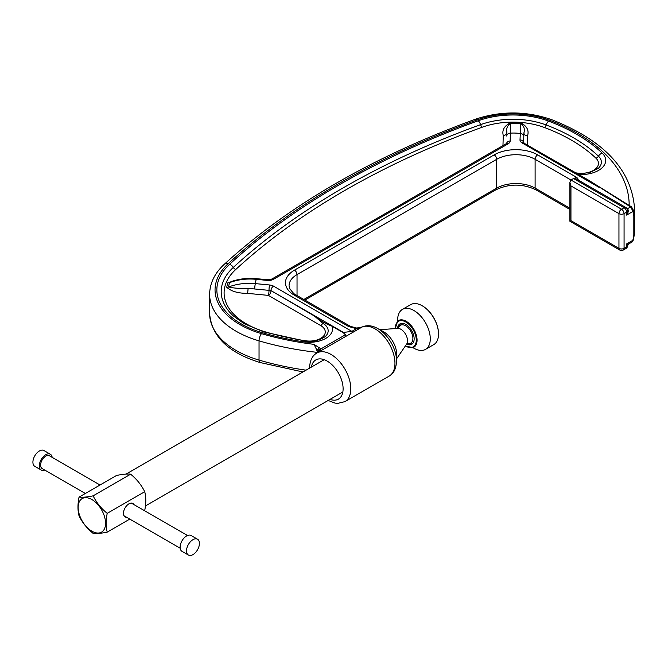 <?xml version="1.0" encoding="UTF-8"?>
<svg xmlns="http://www.w3.org/2000/svg" width="668" height="668" viewBox="0 0 668 668"><rect width="100%" height="100%" fill="white"/><g stroke="black" fill="none" stroke-linecap="round" stroke-linejoin="round"><path stroke-width="1" d="M400.884 329.266A9.402 5.428 -120 0 0 397.602 328.372A9.402 5.428 -120 0 0 397.543 328.372A11.765 6.797 60 0 1 399.948 323.888A11.765 6.797 60 0 1 405.952 324.539A11.765 6.797 60 0 1 413.542 334.918A11.765 6.797 60 0 1 411.713 344.27A11.765 6.797 60 0 1 406.637 344.103A9.402 5.428 -120 0 0 406.662 344.062A9.402 5.428 -120 0 0 400.884 329.266M133.976 504.607A7.807 4.509 120 0 0 132.874 503.421A7.807 4.509 120 0 0 126.862 505.517A7.807 4.509 120 0 0 123.455 513.375A7.807 4.509 120 0 0 125.066 516.948A7.807 4.509 120 0 0 126.644 517.308M91.85 531.177A19.372 11.181 60 0 1 78.156 507.446A19.372 11.181 60 0 1 91.85 499.539A19.372 11.181 60 0 1 105.552 523.269A19.372 11.181 60 0 1 91.85 531.177M93.128 495.848C87.04 497.092 82.348 497.51 79.049 497.101C77.622 504.198 77.622 510.452 79.049 515.88C82.273 522.493 86.965 528.338 93.128 533.39C96.359 533.799 101.052 533.381 107.214 532.137C105.778 526.71 105.778 520.455 107.214 513.358C101.118 508.398 96.426 502.553 93.128 495.848L130.636 474.188C136.723 479.156 141.416 484.993 144.714 491.706C146.15 497.151 146.15 503.405 144.714 510.477L144.43 510.644M79.049 497.101L116.558 475.449C122.645 474.205 127.337 473.787 130.636 474.188M396.366 357.939A18.646 10.763 -120 0 0 383.557 331.72A18.646 10.763 -120 0 0 380.443 330.351M412.315 343.845A12.759 12.759 0 0 1 407.655 343.511A10.337 5.97 -120 0 0 412.824 337.19A10.337 5.97 -120 0 0 405.593 325.784A10.337 5.97 -120 0 0 398.587 327.788A12.759 12.759 0 0 1 400.625 323.588M129.767 519.111L107.214 532.137M144.714 491.706L107.214 513.358M361.889 327.136L316.924 353.013A28.056 16.199 60 0 1 338.542 360.528A28.056 16.199 60 0 1 350.792 388.768A28.056 16.199 60 0 1 344.98 401.61L389.143 376.117A28.056 16.199 -120 0 0 394.955 363.275A28.056 16.199 -120 0 0 383.95 336.405A28.056 16.199 -120 0 0 363.141 326.635L356.478 328.706L348.587 326.527L294.471 295.281A30.77 17.769 180 0 1 294.471 270.156L494.153 154.876A30.77 17.769 180 0 1 537.673 154.876L576.075 177.045A7.239 4.183 180 0 1 578.196 180.001M506.87 132.715A3.624 2.956 1.6 0 1 503.255 135.437C501.86 130.06 504.315 125.818 510.619 122.72A57.097 32.966 180 0 1 521.073 122.962C527.044 126.244 529.19 130.544 527.528 135.88L527.277 144.697M576.075 172.87A17.226 9.945 0 0 0 594.796 169.522A17.226 9.945 0 0 0 595.973 158.224A166.532 96.15 0 0 0 571.34 140.096A166.532 96.15 0 0 0 544.579 127.563A57.924 33.442 0 0 0 482.121 127.246A781.994 451.485 0 0 0 235.737 269.496A76.027 43.896 0 0 0 265.613 331.946A202.738 117.05 0 0 0 305.476 340.764A15.74 9.085 0 0 0 323.17 336.513A15.74 9.085 0 0 0 320.657 325.55L268.411 295.39A3.624 0.484 95.5 0 0 269.012 290.371L248.053 288.342A3.624 0.484 -84.5 0 1 247.461 293.361C238.067 293.361 231.17 291.331 226.761 287.29A78.039 45.057 180 0 1 227.846 282.823L236.155 280.109M320.657 325.55A3.624 2.087 120 0 0 322.711 323.187L314.461 316.064C320.323 320.673 326.159 324.047 331.971 326.176L343.277 332.697A33.492 19.339 60 0 1 343.469 332.439L351.861 331.37L356.478 328.706L356.695 328.046L361.989 327.095M316.022 348.445L314.052 344.354L320.966 348.88L320.423 351.026L316.022 348.445L317.768 352.529M318.628 352.036A3.624 2.822 31.6 0 0 317.768 350.007L317.141 350.191M303.856 299.473L496.708 188.134A27.154 15.673 180 0 1 535.11 188.134L535.11 159.31L621.507 209.193L624.071 207.715A3.624 2.087 120 0 1 625.883 207.531L627.695 208.583L628.538 211.28L626.634 215.104L627.669 210.303A3.624 3.624 0 0 0 625.883 207.531L576.225 178.865L573.511 178.523L570.948 180.001L569.887 182.347L570.948 185.913L570.948 220.649C569.57 221.442 569.57 221.442 570.948 220.649L618.952 248.362L618.952 213.626L570.948 185.913M633.681 212.274L634.35 215.029L633.823 215.814L633.08 211.38L630.567 206.921L588.399 180.084L523.62 142.935M634.35 215.138L634.35 234.46L633.606 238.559A1.812 1.044 180 0 1 633.08 239.294L633.823 234.911L633.823 215.814M633.823 234.911L634.35 234.243A181.02 104.509 0 0 0 634.6 228.782L634.341 234.46M319.321 350.333A1.812 1.386 147.4 0 1 320.966 348.88L345.423 334.76L343.277 332.697M523.587 142.526A3.624 2.956 -178.4 0 0 519.996 139.913L520.84 123.605C523.971 125.926 524.998 129.016 523.912 132.882L523.629 142.56L523.912 132.882A3.624 2.956 -178.4 0 0 527.528 135.88M506.77 136.072L506.77 135.996A3.624 2.956 -178.4 0 0 506.77 136.072L506.77 135.996A3.624 2.956 -178.4 0 1 510.385 133.149L510.16 141.015A3.624 2.956 -178.4 0 0 506.586 143.47M510.16 141.015A7.239 4.183 0 0 1 508.039 143.896L273.63 279.232A7.239 4.183 0 0 1 267.317 280.401L256.295 279.333C246.834 278.431 237.942 279.525 229.617 282.622L231.437 281.512C239.353 278.798 247.753 277.855 256.637 278.69A3.624 0.484 -84.5 0 0 256.295 279.333A49.198 28.407 0 0 0 255.36 283.608L269.605 284.986A3.624 0.484 95.5 0 0 269.012 290.004A3.624 2.087 0 0 1 270.974 290.588L314.461 316.064M247.461 293.361L268.411 295.39A3.624 2.087 120 0 0 270.974 290.956A3.624 2.087 0 0 0 269.012 290.371L248.053 288.342C240.422 288.693 233.917 288.242 228.556 286.989C236.864 283.883 245.799 282.756 255.36 283.608A3.624 0.484 -84.5 0 0 254.758 288.626M506.878 132.514C506.01 128.632 507.288 125.584 510.711 123.363L510.385 133.149A28.248 16.308 0 0 1 520.18 133.508A3.624 2.956 1.6 0 1 523.795 136.497M510.619 122.72L510.711 123.363A55.294 31.922 0 0 1 520.84 123.605L521.073 122.962M226.761 287.29A3.624 2.948 8.8 0 0 228.556 286.989A76.235 44.013 0 0 1 229.617 282.622A3.624 2.906 18.3 0 1 227.846 282.823M345.423 334.76L346.183 336.154M269.605 284.986A7.239 4.183 0 0 1 273.529 286.146A3.624 2.087 -60 0 0 270.974 290.588L343.469 332.439A5.428 4.317 -142.1 0 1 343.936 333.132M319.304 347.385A1.812 1.044 120 0 0 318.026 349.606A31.68 18.286 60 0 0 317.768 350.007M628.538 244.037A1.812 1.804 -60 0 0 627.686 245.515L626.634 243.929L628.588 244.02L632.337 241.849L633.08 239.294M588.399 180.084L631.519 206.863L633.606 210.645L634.35 215.096M631.519 206.863A1.812 1.085 121.8 0 0 630.567 206.921L627.695 208.583A1.812 1.044 -60 0 1 627.143 208.75M633.606 211.547A1.812 1.044 180 0 1 633.08 212.29M628.538 211.28A1.812 0.559 2.7 0 1 627.686 210.787A3.624 2.087 0 0 1 626.634 212.148L624.071 213.626L624.071 248.362L626.634 246.884L626.634 243.929L633.08 240.204A1.812 1.044 180 0 0 633.606 239.461L632.337 241.849M294.471 295.281A3.624 2.087 120 0 1 296.283 295.106L350.399 326.351A3.624 2.087 120 0 0 348.587 326.527M192.968 554.599A9.143 5.277 -60 0 1 188.401 555.05A9.143 5.277 -60 0 1 186.998 547.727A9.143 5.277 -60 0 1 192.968 539.669A9.143 5.277 -60 0 1 197.544 539.218A9.143 5.277 -60 0 1 198.939 546.541A9.143 5.277 -60 0 1 192.968 554.599M188.401 555.05L181.997 551.359A9.143 5.277 -60 0 1 180.602 544.028A9.143 5.277 -60 0 1 186.572 535.978A9.143 5.277 -60 0 1 191.14 535.519L197.544 539.218M85.354 493.468L42.109 468.502A7.331 4.233 -60 0 1 40.982 462.623A7.331 4.233 -60 0 1 45.775 456.16A7.331 4.233 -60 0 1 49.44 455.801L100.016 485.001M44.84 470.072A9.143 5.277 -60 0 1 41.199 470.063A9.143 5.277 -60 0 1 39.796 462.74A9.143 5.277 -60 0 1 45.775 454.683A9.143 5.277 -60 0 1 50.342 454.232A9.143 5.277 -60 0 1 52.171 457.38M41.199 470.063L34.803 466.373A9.143 5.277 -60 0 1 33.4 459.05A9.143 5.277 -60 0 1 39.37 450.992A9.143 5.277 -60 0 1 43.946 450.541L50.342 454.232M422.343 305.852A22.72 13.118 60 0 1 422.477 305.927A22.72 13.118 60 0 1 422.694 306.061A22.72 13.118 60 0 1 438.534 333.749A22.72 13.118 60 0 1 438.534 333.9M395.222 328.556L397.685 321.133A23.079 13.327 60 0 1 402.42 309.401L410.678 304.633A23.079 13.327 60 0 1 422.218 305.777A23.079 13.327 60 0 1 422.443 305.911A23.079 13.327 60 0 1 438.534 334.042A23.079 13.327 60 0 1 433.757 344.613L425.499 349.381A23.079 13.327 60 0 1 413.734 348.103A23.079 13.327 60 0 1 412.958 347.619M402.42 309.401A23.079 13.327 60 0 1 414.185 310.678A23.079 13.327 60 0 1 429.081 331.027A23.079 13.327 60 0 1 425.499 349.381M398.328 328.038A11.765 6.797 60 0 1 400.357 323.688M398.93 326.71A13.577 7.841 60 0 1 399.055 325.274M410.077 344.362A13.577 7.841 60 0 1 408.766 343.744M412.098 344.02A11.765 6.797 60 0 1 407.321 343.602M317.768 352.412A217.225 125.409 180 0 1 259.042 340.872A90.506 52.254 180 0 1 236.13 331.261A90.506 52.254 180 0 1 209.618 294.312C209.844 283.09 214.77 273.053 224.398 264.194A5.428 3.757 -132.6 0 1 228.072 263.76A85.078 49.123 0 0 0 239.962 324.615A85.078 49.123 0 0 0 261.505 333.649A211.789 122.277 0 0 0 314.052 344.354M241.248 323.871A83.266 48.071 180 0 1 229.608 264.311A5.428 3.757 47.4 0 1 233.291 267.425A78.924 45.566 0 0 0 233.215 315.822L243.962 323.604L263.86 331.938A5.428 2.012 -73.6 0 0 262.324 332.714A83.266 48.071 180 0 1 241.248 323.871M330.025 399.38A22.628 13.068 -120 0 0 343.11 388.768A22.628 13.068 -120 0 0 328.572 361.972A22.628 13.068 -120 0 0 311.38 367.083M363.141 326.635A28.056 16.199 -120 0 0 361.63 327.228M595.973 158.224A3.624 2.53 133.6 0 0 598.453 156.178A169.43 97.82 0 0 0 573.386 137.733A169.43 97.82 0 0 0 546.157 124.974A60.821 35.112 0 0 0 480.576 124.649A784.892 453.155 0 0 0 233.291 267.425A3.624 2.505 47.4 0 0 235.737 269.496M599.104 187.391L522.117 142.935A3.624 2.087 -60 0 1 523.929 142.76M519.996 139.913A7.239 4.183 0 0 0 522.117 142.935M273.529 286.146L351.861 331.37A5.428 3.131 -120 0 0 354.182 331.812M502.971 145.607L503.255 135.437M569.887 208.207L535.11 188.134A3.624 2.087 -60 0 0 535.861 189.787C522.56 183.566 509.258 183.566 495.965 189.787A3.624 2.087 -120 0 0 496.708 188.134L496.708 159.31L297.035 274.59L297.035 295.54M633.606 210.645A1.812 1.044 180 0 1 633.08 211.38L626.634 215.104L626.634 212.148A3.624 2.087 -120 0 0 624.071 207.715L573.511 178.523M634.6 228.782L634.6 209.568A181.02 104.509 180 0 1 634.35 215.029M209.618 294.312L209.618 313.526A90.506 52.254 0 0 0 259.042 360.085A217.225 125.409 0 0 0 306.044 370.164M261.505 333.649A5.428 2.012 106.4 0 0 259.042 340.872L259.042 360.085A5.428 2.012 106.4 0 0 259.969 362.507C228.339 352.712 211.556 336.388 209.618 313.526M229.608 264.311A789.234 455.66 180 0 1 478.271 120.749A65.163 37.625 180 0 1 548.528 121.1A173.78 100.325 180 0 1 602.16 153.097A24.465 14.128 180 0 1 601.96 167.944A24.465 14.128 180 0 1 578.88 174.482M629.173 205.402A175.584 101.377 0 0 0 549.522 120.223A66.975 38.669 0 0 0 477.311 119.864A791.046 456.703 0 0 0 228.072 263.76M331.971 326.176A22.979 13.268 180 0 1 303.614 341.841A209.977 121.234 180 0 1 262.324 332.714M598.227 168.428A20.123 11.615 0 0 0 598.303 168.361A20.123 11.615 0 0 0 598.453 156.178A5.428 3.791 133.6 0 1 602.16 153.097M508.039 143.896A3.624 2.087 -120 0 0 506.235 143.72L506.67 143.386L506.544 143.862M544.579 127.563A3.624 1.612 110.6 0 0 546.157 124.974A5.428 2.421 110.6 0 1 548.528 121.1M273.63 279.232A3.624 2.087 -120 0 0 271.826 279.057L506.235 143.72M482.121 127.246A3.624 1.57 70.1 0 1 480.576 124.649A5.428 2.355 70.1 0 0 478.271 120.749M267.317 280.401A3.624 0.484 -84.5 0 1 267.668 279.75L256.637 278.69M265.613 331.946A3.624 1.344 -73.6 0 1 265.188 332.33M303.614 341.841A5.428 1.144 -81.3 0 1 304.441 340.914C311.973 342.283 318.937 340.814 325.333 336.505A18.637 10.763 0 0 0 322.711 323.187M549.522 120.223A5.428 2.421 -69.4 0 1 551.434 119.58C526.225 110.896 500.9 110.771 475.457 119.196C373.053 156.537 289.369 204.867 224.398 264.194M477.311 119.864A5.428 2.355 -109.9 0 0 475.457 119.196M627.686 245.515A3.624 2.087 180 0 1 626.634 246.884A3.624 2.087 -120 0 1 625.883 248.538A3.624 3.624 0 0 0 627.686 245.523L628.588 244.02M623.319 250.016A3.624 2.087 -120 0 0 624.071 248.362A3.624 2.087 -0 0 1 618.952 248.362A3.624 2.087 -60 0 0 619.704 250.016A3.624 3.624 0 0 0 623.319 250.016L625.883 248.538M624.071 213.626A3.624 2.087 -120 0 0 621.507 209.193A3.624 2.087 -60 0 0 618.952 213.626A3.624 2.087 0 0 0 624.071 213.626M294.471 270.156A3.624 2.087 -120 0 1 297.035 274.59A27.154 15.673 0 0 0 289.077 285.679L289.67 288.484C292.784 292.759 294.989 294.964 296.283 295.106M537.673 154.876A3.624 2.087 -60 0 0 535.11 159.31A27.154 15.673 0 0 0 496.708 159.31A3.624 2.087 -120 0 0 494.153 154.876M574.697 178.298A3.624 2.087 -60 0 1 576.075 177.045M398.378 320.615L397.685 321.133A15.389 8.884 60 0 1 406.353 321.4A15.389 8.884 60 0 1 416.49 335.754A15.389 8.884 60 0 1 412.974 347.611L413.768 347.268M395.389 328.539A14.779 8.534 60 0 1 405.977 322.101A14.779 8.534 60 0 1 416.281 340.288A14.779 8.534 60 0 1 405.685 346.066A14.779 8.534 60 0 1 405.409 345.899M397.543 328.372L398.512 328.063M406.628 344.112L407.388 343.435M324.197 359.685L126.035 474.096M397.602 328.372L379.591 329.75M406.662 344.062L396.466 358.975M342.843 391.974L145.44 505.943M316.924 353.013C312.382 355.426 309.91 360.444 309.526 368.076L309.526 368.16M389.143 376.117C393.669 373.729 396.141 368.711 396.541 361.054C396.692 342.776 377.069 319.003 361.087 327.52M506.903 131.755L506.878 132.581M271.826 279.057L267.668 279.75M328.172 400.449L334.935 403.08L337.716 403.397L344.98 401.61M259.969 362.507L302.93 371.959M304.441 340.914L263.86 331.938M576.793 173.279L581.469 173.555L589.702 172.536L598.303 168.361M634.6 209.568C632.262 170.49 604.54 140.497 551.434 119.58M619.704 250.016L569.887 221.258L569.887 182.347M633.606 238.559L633.606 239.461M535.861 189.787L569.887 209.435M304.917 300.091L495.965 189.787M350.399 326.351L356.695 328.046M180.176 548.211L123.964 515.754M187.508 535.511L131.295 503.062M405.317 346.041L412.974 347.611"/></g></svg>
